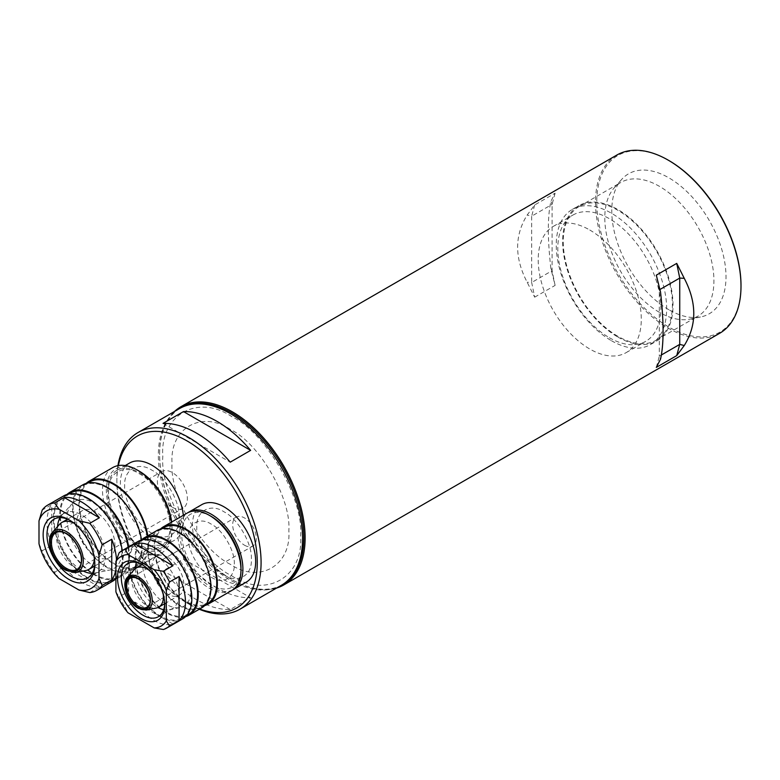 <?xml version="1.0" encoding="UTF-8"?>
<svg xmlns="http://www.w3.org/2000/svg" width="780" height="780" viewBox="0 0 780 780"><rect width="100%" height="100%" fill="white"/><g stroke="black" fill="none" stroke-linecap="round" stroke-linejoin="round"><path stroke-width="0.58" stroke-dasharray="3.9 2.92" d="M659.363 312.312A77.162 44.548 60 0 1 611.159 251.023A77.162 44.548 60 0 1 614.162 187.912A77.162 44.548 60 0 1 620.773 182.481A77.162 44.548 60 0 1 659.363 186.303A77.162 44.548 60 0 1 709.771 254.299A77.162 44.548 60 0 1 697.944 316.134A77.162 44.548 60 0 1 689.929 319.147A77.162 44.548 60 0 1 659.363 312.312M617.828 336.287A77.162 44.548 60 0 1 567.421 268.291A77.162 44.548 60 0 1 579.248 206.456A77.162 44.548 60 0 1 617.828 210.278A77.162 44.548 60 0 1 668.245 278.275A77.162 44.548 60 0 1 656.409 340.109A77.162 44.548 60 0 1 617.828 336.287M668.889 309.757A80.779 46.634 60 0 1 618.433 245.602A80.779 46.634 60 0 1 621.572 179.536A80.779 46.634 60 0 1 668.889 177.85A80.779 46.634 60 0 1 723.499 256.006A80.779 46.634 60 0 1 700.889 316.914A80.779 46.634 60 0 1 668.889 309.757M282.077 584.883A101.985 58.88 60 0 1 231.728 579.462L232.372 579.832A102.892 59.407 60 0 1 159.617 453.823A102.892 59.407 60 0 1 174.574 411.43M276.559 588.071A102.892 59.407 60 0 1 232.372 579.832L231.728 579.462A101.985 58.88 60 0 1 159.617 454.565A101.985 58.88 60 0 1 180.102 408.252M668.889 160.534A101.985 58.88 -120 0 0 596.768 202.166A101.985 58.88 -120 0 0 668.889 327.073A101.985 58.88 -120 0 0 741 285.441M616.804 155.074A102.892 59.407 -120 0 0 601.029 237.52A102.892 59.407 -120 0 0 668.245 328.185A102.892 59.407 -120 0 0 719.687 333.274M534.68 297.18L555.106 285.392L550.885 268.535C547.492 238.807 547.492 216.411 550.885 201.338L555.106 193.167L534.68 204.955L527.163 215.036C514.468 235.472 514.468 257.868 527.163 282.233L534.68 297.18L531.677 282.497L527.163 282.233M550.885 268.535L552.094 270.699L555.106 285.392M555.106 193.167L552.094 204.38L552.094 270.699L531.677 282.497L531.677 216.167L527.163 215.036M534.68 204.955L531.677 216.167L552.094 204.38L550.885 201.338M656.312 367.399L659.315 356.187L660.524 359.229M661.401 354.978L659.315 356.187L659.315 289.858L656.312 275.174M659.929 289.507L659.315 289.858L660.524 292.032M231.728 575.776C265.97 598.981 303.625 577.258 300.651 535.987C303.625 498.166 265.99 432.959 231.728 416.608C197.486 393.412 159.841 415.135 162.805 456.398C159.841 494.227 197.476 559.435 231.728 575.776M611.452 340.714A78.068 45.074 -120 0 0 650.481 344.575A78.068 45.074 -120 0 0 662.454 282.019A78.068 45.074 -120 0 0 611.452 213.223A78.068 45.074 -120 0 0 572.413 209.362A78.068 45.074 -120 0 0 560.45 271.918A78.068 45.074 -120 0 0 611.452 340.714M617.828 337.028A78.068 45.074 -120 0 0 656.867 340.889A78.068 45.074 -120 0 0 668.831 278.333A78.068 45.074 -120 0 0 617.828 209.537A78.068 45.074 -120 0 0 578.799 205.676A78.068 45.074 -120 0 0 566.826 268.232A78.068 45.074 -120 0 0 617.828 337.028M609.326 337.691A72.881 42.081 -120 0 0 645.772 341.308A72.881 42.081 -120 0 0 656.945 282.906A72.881 42.081 -120 0 0 609.326 218.683A72.881 42.081 -120 0 0 572.89 215.075A72.881 42.081 -120 0 0 561.717 273.478A72.881 42.081 -120 0 0 609.326 337.691M589.748 229.993A72.881 42.081 60 0 1 637.358 294.206A72.881 42.081 60 0 1 626.194 352.609A72.881 42.081 60 0 1 589.748 349.001A72.881 42.081 60 0 1 542.139 284.778A72.881 42.081 60 0 1 553.312 226.375A72.881 42.081 60 0 1 589.748 229.993M179.458 408.613A101.985 58.88 -120 0 0 163.829 490.327A101.985 58.88 -120 0 0 230.451 580.203A101.985 58.88 -120 0 0 281.444 585.254M217.054 587.944A101.985 58.88 60 0 1 183.476 558.967L163.049 570.765A101.985 58.88 -120 0 0 196.628 599.732A101.985 58.88 -120 0 0 230.217 609.541L250.633 597.753A101.985 58.88 60 0 1 217.054 587.944M117.916 465.65A101.985 58.88 -120 0 0 116.854 479.242A101.985 58.88 -120 0 0 188.974 604.149L188.974 604.149A101.985 58.88 -120 0 0 199.29 609.248M199.69 609.014A99.274 57.32 60 0 1 187.054 603.047L188.974 604.149L187.054 603.047A99.274 57.32 60 0 1 116.854 481.455A99.274 57.32 60 0 1 118.375 465.572M151.954 533.227C165.643 542.373 180.316 533.9 179.244 517.471C180.316 502.3 165.653 476.882 151.954 470.223C138.274 461.077 123.601 469.54 124.673 485.969C123.601 501.14 138.265 526.568 151.954 533.227M224.075 574.86C237.754 584.005 252.427 575.533 251.355 559.104C252.427 543.933 237.764 518.515 224.075 511.856C210.395 502.71 195.712 511.173 196.794 527.602C195.712 542.773 210.386 568.201 224.075 574.86M230.217 609.541L163.049 570.765M183.476 558.967L250.633 597.753M230.451 564.359C201.445 550.514 169.543 495.281 172.058 463.223C169.553 428.269 201.435 409.841 230.451 429.507C259.467 443.352 291.359 498.586 288.844 530.644C291.359 565.588 259.477 584.025 230.451 564.359M163.049 423.384L230.217 462.16M167.915 557.359A22.561 13.026 -120 0 0 156.634 556.237A22.561 13.026 -120 0 0 153.172 574.324A22.561 13.026 -120 0 0 167.915 594.204A22.561 13.026 -120 0 0 179.195 595.325A22.561 13.026 -120 0 0 182.656 577.239A22.561 13.026 -120 0 0 167.915 557.359M134.228 569.644A22.561 13.026 -120 0 0 131.557 576.771M131.508 577.522A22.561 13.026 -120 0 0 147.449 606.021A22.561 13.026 -120 0 0 148.6 606.635M143.959 583.723A16.692 9.643 60 0 1 149.058 592.556M244.491 545.2A16.692 9.643 -120 0 0 252.847 546.029A16.692 9.643 -120 0 0 255.401 532.642A16.692 9.643 -120 0 0 244.491 517.93A16.692 9.643 -120 0 0 236.145 517.111A16.692 9.643 -120 0 0 233.591 530.488A16.692 9.643 -120 0 0 244.491 545.2M148.873 606.772A22.561 13.026 -120 0 0 156.38 608.02M163.303 594.779A22.561 13.026 -120 0 0 149.155 570.268M201.737 504.67A44.675 25.789 -120 0 0 194.883 540.462A44.675 25.789 -120 0 0 224.075 579.832A44.675 25.789 -120 0 0 246.412 582.046M232.664 589.933A44.675 25.789 60 0 1 211.312 587.203A44.675 25.789 60 0 1 182.393 548.71A44.675 25.789 60 0 1 188.038 512.626M211.312 577.258C222.885 584.942 235.15 577.863 234.283 563.989C235.15 551.138 222.885 529.874 211.312 524.199C199.739 516.506 187.463 523.594 188.331 537.459C187.463 550.309 199.729 571.584 211.312 577.258M95.794 512.041A27.076 15.629 -120 0 0 82.261 510.695A27.076 15.629 -120 0 0 78.107 532.389A27.076 15.629 -120 0 0 95.794 556.257A27.076 15.629 -120 0 0 109.337 557.593A27.076 15.629 -120 0 0 113.49 535.899A27.076 15.629 -120 0 0 95.794 512.041M94.409 558.85A27.076 15.629 -120 0 0 75.329 523.858A27.076 15.629 -120 0 0 73.71 523M59.475 524.423A27.076 15.629 -120 0 0 56.472 531.268M56.306 532.457A27.076 15.629 -120 0 0 75.329 568.074A27.076 15.629 -120 0 0 78.312 569.517M73.359 539.721A21.206 12.246 60 0 1 79.745 550.797M172.38 507.244A21.206 12.246 -120 0 0 182.988 508.297A21.206 12.246 -120 0 0 186.235 491.302A21.206 12.246 -120 0 0 172.38 472.612A21.206 12.246 -120 0 0 161.772 471.559A21.206 12.246 -120 0 0 158.525 488.563A21.206 12.246 -120 0 0 172.38 507.244M78.624 569.644A27.076 15.629 -120 0 0 86.053 570.463M139.191 472.612A44.675 25.789 60 0 1 168.382 511.982A44.675 25.789 60 0 1 161.528 547.784A44.675 25.789 60 0 1 139.191 545.571A44.675 25.789 60 0 1 110.009 506.2A44.675 25.789 60 0 1 116.854 470.398A44.675 25.789 60 0 1 139.191 472.612M129.617 463.027A44.675 25.789 -120 0 0 122.772 498.829A44.675 25.789 -120 0 0 151.954 538.2A44.675 25.789 -120 0 0 174.291 540.413A44.675 25.789 -120 0 0 183.31 515.307M94.536 566.572A38.805 22.405 -120 0 0 109.902 570.005A38.805 22.405 -120 0 0 120.763 540.745A38.805 22.405 -120 0 0 94.526 503.197A38.805 22.405 -120 0 0 71.789 504.007A38.805 22.405 -120 0 0 67.08 519.022M67.08 519.46A38.805 22.405 -120 0 0 94.156 566.358M92.255 573.339A33.842 19.539 -120 0 0 94.829 573.076A33.842 19.539 -120 0 0 98.348 571.76A33.842 19.539 -120 0 0 103.535 544.635A33.842 19.539 -120 0 0 81.422 514.81A33.842 19.539 -120 0 0 64.496 513.133A33.842 19.539 -120 0 0 61.6 515.521A33.842 19.539 -120 0 0 60.079 517.618M57.554 526.578A33.842 19.539 -120 0 0 81.422 570.082A33.842 19.539 -120 0 0 83.226 571.048M94.819 563.404A33.842 19.539 -120 0 0 94.838 562.331A33.842 19.539 -120 0 0 70.912 520.884A33.842 19.539 -120 0 0 69.966 520.358M70.912 520.884L68.991 519.773L70.912 520.884M89.797 592.576L99.362 587.048A49.189 28.402 60 0 1 81.754 582.416A49.189 28.402 60 0 1 64.155 566.719L54.58 572.247A49.189 28.402 60 0 1 42.188 550.797L51.763 545.269A49.189 28.402 60 0 1 51.763 504.601L42.188 510.13M63.551 495.973A49.189 28.402 -120 0 0 56.004 535.382A49.189 28.402 -120 0 0 88.14 578.731A49.189 28.402 -120 0 0 112.73 581.168M115.898 578.789A49.189 28.402 -120 0 0 122.275 550.543M116.473 559.874A49.189 28.402 60 0 1 115.898 569.624M88.14 499.142A48.282 27.875 60 0 1 119.681 541.691A48.282 27.875 60 0 1 112.281 580.379A48.282 27.875 60 0 1 88.14 577.99A48.282 27.875 60 0 1 56.599 535.441A48.282 27.875 60 0 1 63.999 496.753A48.282 27.875 60 0 1 88.14 499.142M70.376 493.067A48.282 27.875 -120 0 0 62.975 531.755A48.282 27.875 -120 0 0 94.526 574.304A48.282 27.875 -120 0 0 118.667 576.703A48.282 27.875 -120 0 0 128.105 547.18M128.651 546.858A49.189 28.402 60 0 1 119.116 577.483A49.189 28.402 60 0 1 115.898 578.906M115.713 578.965A49.189 28.402 60 0 1 94.526 575.045A49.189 28.402 60 0 1 63.326 534.622A49.189 28.402 60 0 1 66.944 494.491M82.69 484.916A49.189 28.402 -120 0 0 75.153 524.326A49.189 28.402 -120 0 0 107.289 567.674A49.189 28.402 -120 0 0 131.878 570.112A49.189 28.402 -120 0 0 141.482 539.926M107.289 488.085A48.282 27.875 60 0 1 138.83 530.634A48.282 27.875 60 0 1 131.43 569.332A48.282 27.875 60 0 1 107.289 566.933A48.282 27.875 60 0 1 75.738 524.384A48.282 27.875 60 0 1 83.138 485.696A48.282 27.875 60 0 1 107.289 488.085M89.524 482.011A48.282 27.875 -120 0 0 82.124 520.708A48.282 27.875 -120 0 0 113.665 563.258A48.282 27.875 -120 0 0 137.806 565.646A48.282 27.875 -120 0 0 147.254 536.123M139.191 471.139A46.478 26.832 -120 0 0 106.324 490.113A46.478 26.832 -120 0 0 139.191 547.043A46.478 26.832 -120 0 0 172.058 528.07A46.478 26.832 -120 0 0 171.668 522.025M112.691 467.6A49.189 28.402 -120 0 0 105.144 507.01A49.189 28.402 -120 0 0 137.28 550.358A49.189 28.402 -120 0 0 161.87 552.796A49.189 28.402 -120 0 0 172.058 530.273A49.189 28.402 -120 0 0 171.415 522.171M147.8 535.811A49.189 28.402 60 0 1 138.265 566.426A49.189 28.402 60 0 1 113.665 563.989A49.189 28.402 60 0 1 82.465 523.565A49.189 28.402 60 0 1 86.093 483.434M139.191 473.723C154.557 481.192 171.034 509.73 169.826 526.773C171.034 545.21 154.567 554.736 139.191 544.459C123.835 536.991 107.357 508.453 108.566 491.41C107.347 472.973 123.825 463.447 139.191 473.723M51.763 545.269L51.763 504.601M39 543.748L42.188 550.797M59.085 578.536L54.58 572.247M99.362 587.048L64.155 566.719M166.637 548.515A34.3 19.802 -120 0 0 146.552 549.227A34.3 19.802 -120 0 0 145.216 577.278A34.3 19.802 -120 0 0 166.637 604.519A34.3 19.802 -120 0 0 180.229 607.552A34.3 19.802 -120 0 0 189.823 581.695A34.3 19.802 -120 0 0 166.637 548.515M163.693 609.697A30.683 17.716 -120 0 0 169.27 609.784A30.683 17.716 -120 0 0 172.448 608.595A30.683 17.716 -120 0 0 177.157 584.005A30.683 17.716 -120 0 0 157.111 556.959A30.683 17.716 -120 0 0 141.765 555.438A30.683 17.716 -120 0 0 139.142 557.602A30.683 17.716 -120 0 0 136.432 562.477M135.428 568.542A30.683 17.716 -120 0 0 157.111 607.074A30.683 17.716 -120 0 0 157.94 607.532M164.697 603.749A30.683 17.716 -120 0 0 164.726 602.677A30.683 17.716 -120 0 0 143.023 565.091A30.683 17.716 -120 0 0 142.087 564.574M143.023 565.091L141.112 563.989L143.023 565.091M163.342 629.509L172.916 623.99A44.675 25.789 60 0 1 153.874 620.363A44.675 25.789 60 0 1 134.833 602.004L125.258 607.532L128.027 612.817M137.914 541.515A44.675 25.789 -120 0 0 131.069 577.307A44.675 25.789 -120 0 0 160.251 616.678A44.675 25.789 -120 0 0 182.588 618.891M160.251 544.459A43.768 25.272 60 0 1 188.848 583.03A43.768 25.272 60 0 1 182.14 618.111A43.768 25.272 60 0 1 160.251 615.947A43.768 25.272 60 0 1 131.654 577.366A43.768 25.272 60 0 1 138.372 542.295A43.768 25.272 60 0 1 160.251 544.459M144.749 538.609A43.768 25.272 -120 0 0 138.041 573.68A43.768 25.272 -120 0 0 166.637 612.261A43.768 25.272 -120 0 0 188.526 614.425M185.552 616.649A44.675 25.789 60 0 1 166.637 612.992A44.675 25.789 60 0 1 138.392 576.547A44.675 25.789 60 0 1 141.336 540.062M157.063 530.458A44.675 25.789 -120 0 0 150.218 566.26A44.675 25.789 -120 0 0 179.4 605.621A44.675 25.789 -120 0 0 201.737 607.834M179.4 533.403A43.768 25.272 60 0 1 207.997 571.984A43.768 25.272 60 0 1 201.289 607.054A43.768 25.272 60 0 1 179.4 604.89A43.768 25.272 60 0 1 150.803 566.319A43.768 25.272 60 0 1 157.511 531.239A43.768 25.272 60 0 1 179.4 533.403M163.897 527.553A43.768 25.272 -120 0 0 157.189 562.633A43.768 25.272 -120 0 0 185.786 601.204A43.768 25.272 -120 0 0 207.665 603.369M211.312 516.457A41.964 24.229 -120 0 0 181.633 533.588A41.964 24.229 -120 0 0 211.312 584.99A41.964 24.229 -120 0 0 240.981 567.859M187.054 513.142A44.675 25.789 -120 0 0 180.209 548.944A44.675 25.789 -120 0 0 209.391 588.305A44.675 25.789 -120 0 0 231.728 590.518M204.701 605.602A44.675 25.789 60 0 1 185.786 601.946A44.675 25.789 60 0 1 157.541 565.49A44.675 25.789 60 0 1 160.485 529.015M119.096 552.874L128.661 547.346A44.675 25.789 60 0 0 128.661 591.318L119.096 596.846A44.675 25.789 -120 0 0 125.258 607.532M128.661 591.318L128.661 547.346M172.916 623.99L134.833 602.004M115.898 591.806L119.096 596.846M133.322 604.071A19.217 11.096 -120 0 0 138.626 608.38A19.217 11.096 -120 0 0 146.24 610.087M127.374 577.395A19.217 11.096 -120 0 0 126.116 591.591M60.002 565.159A23.732 13.699 -120 0 0 66.514 570.433A23.732 13.699 -120 0 0 75.913 572.53M52.611 532.165A23.732 13.699 -120 0 0 51.041 549.637M579.248 206.456L620.773 182.481M614.162 187.912L621.572 179.536M159.617 454.565L159.617 453.823M689.929 319.147L700.889 316.914M656.409 340.109L697.944 316.134M650.481 344.575L656.867 340.889M626.194 352.609L645.772 341.308M553.312 226.375L572.89 215.075M572.413 209.362L578.799 205.676M116.854 481.455L116.854 479.242M142.136 564.613L156.634 556.237M146.903 607.191L149.048 605.953M149.516 605.68L252.847 546.029M132.815 576.761L236.145 517.111M164.697 603.691L179.195 595.325M67.529 519.207L82.261 510.695M77.044 569.458L79.531 568.025M80.057 567.723L182.988 508.297M58.841 530.985L161.772 471.559M94.604 566.105L109.337 557.593M161.528 547.784L174.291 540.413M116.854 470.398L125.229 465.562M61.6 515.521L71.789 504.007M53.986 519.207L64.496 513.133M112.281 580.379L118.667 576.703M119.116 577.483L131.878 570.112M131.43 569.332L137.806 565.646M172.058 528.07L172.058 530.273M138.265 566.426L161.87 552.796M83.138 485.696L87.828 482.986M63.999 496.753L68.689 494.042M94.838 562.331L94.838 564.544M87.828 577.824L98.348 571.76M94.829 573.076L109.902 570.005M139.142 557.602L146.552 549.227M127.676 563.579L141.765 555.438M182.14 618.111L186.605 615.527M201.289 607.054L205.754 604.481M157.511 531.239L161.977 528.664M138.372 542.295L142.838 539.711M164.726 602.677L164.726 604.89M158.369 616.726L172.448 608.595M169.27 609.784L180.229 607.552"/><path stroke-width="1.17" d="M180.102 408.252A101.985 58.88 60 0 1 231.728 412.922A101.985 58.88 60 0 1 298.526 503.373A101.985 58.88 60 0 1 282.077 584.883M174.574 411.43A102.892 59.407 60 0 1 180.921 406.721A102.892 59.407 60 0 1 232.372 411.82A102.892 59.407 60 0 1 299.588 502.486A102.892 59.407 60 0 1 283.813 584.932A102.892 59.407 60 0 1 276.559 588.071M283.813 584.932L719.687 333.274A102.892 59.407 -120 0 0 741 286.182L741 285.441A101.985 58.88 -120 0 0 668.889 160.534L668.245 160.163A102.892 59.407 -120 0 0 616.804 155.074L180.921 406.721M741 286.182A102.892 59.407 -120 0 0 668.245 160.163L668.889 160.534M676.728 355.612L656.312 367.399L660.524 359.229C663.926 344.156 663.926 321.76 660.524 292.032L656.312 275.174L676.728 263.386L684.255 278.333C696.94 302.698 696.94 325.094 684.255 345.53L676.728 355.612L679.731 344.389L661.401 354.978M684.255 345.53L679.731 344.389L679.731 278.07L676.728 263.386M684.255 278.333L679.731 278.07L659.929 289.507M196.628 433.192A101.985 58.88 -120 0 0 163.049 423.384L183.476 411.587A101.985 58.88 60 0 1 217.054 421.395A101.985 58.88 60 0 1 250.633 450.362L230.217 462.16A101.985 58.88 -120 0 0 196.628 433.192M199.29 609.248A101.985 58.88 -120 0 0 239.967 609.2L281.444 585.254A101.985 58.88 -120 0 0 297.082 503.529A101.985 58.88 -120 0 0 230.451 413.663A101.985 58.88 -120 0 0 179.458 408.613L137.982 432.559A101.985 58.88 -120 0 0 117.916 465.65M239.967 609.2A101.985 58.88 -120 0 0 255.596 527.485A101.985 58.88 -120 0 0 188.974 437.609A101.985 58.88 -120 0 0 137.982 432.559M118.375 465.572A99.274 57.32 60 0 1 187.054 440.924A99.274 57.32 60 0 1 256.971 555.029A99.274 57.32 60 0 1 199.69 609.014M183.476 411.587L250.633 450.362M137.914 578.467C154.255 587.077 154.264 617.984 137.914 607.727C121.582 599.118 121.573 568.21 137.914 578.467M149.155 570.268A22.561 13.026 -120 0 0 147.449 569.176A22.561 13.026 -120 0 0 136.159 568.054A22.561 13.026 -120 0 0 134.228 569.644L127.374 577.395C120.861 583.382 127.715 602.959 138.197 608.341L146.24 610.087A19.217 11.096 -120 0 0 151.622 595.588A19.217 11.096 -120 0 0 138.626 576.995A19.217 11.096 -120 0 0 127.374 577.395M131.557 576.771A22.561 13.026 -120 0 0 131.508 577.522M138.557 579.091L137.914 578.731A17.599 10.159 60 0 1 150.364 600.278A17.599 10.159 60 0 1 137.914 607.464A17.599 10.159 60 0 1 125.473 585.917A17.599 10.159 60 0 1 137.914 578.731L138.557 579.091A16.692 9.643 60 0 1 143.959 583.723M149.058 592.556A16.692 9.643 60 0 1 150.364 599.547A16.692 9.643 60 0 1 146.903 607.191A16.692 9.643 60 0 1 138.557 606.362A16.692 9.643 60 0 1 127.647 591.649A16.692 9.643 60 0 1 130.211 578.273A16.692 9.643 60 0 1 138.245 578.916M146.24 610.087L156.38 608.02A22.561 13.026 -120 0 0 158.73 607.142A22.561 13.026 -120 0 0 163.303 594.779M233.649 589.417L246.412 582.046A44.675 25.789 -120 0 0 253.256 546.244A44.675 25.789 -120 0 0 224.075 506.883A44.675 25.789 -120 0 0 201.737 504.67L188.974 512.031A44.675 25.789 60 0 1 211.312 514.244A44.675 25.789 60 0 1 240.493 553.615A44.675 25.789 60 0 1 233.649 589.417A44.675 25.789 60 0 1 232.664 589.933M188.038 512.626A44.675 25.789 60 0 1 188.974 512.031M65.803 533.149C73.788 537.069 82.261 551.733 81.666 560.615C80.671 571.106 75.387 574.158 65.803 569.77C57.817 565.851 49.345 551.187 49.949 542.305C50.934 531.814 56.218 528.762 65.803 533.149M73.71 523A27.076 15.629 -120 0 0 61.796 522.512A27.076 15.629 -120 0 0 59.475 524.423L52.611 532.165C44.616 539.701 53.167 563.696 66.085 570.394L75.913 572.53A23.732 13.699 -120 0 0 82.563 554.639A23.732 13.699 -120 0 0 66.514 531.677A23.732 13.699 -120 0 0 52.611 532.165M56.472 531.268A27.076 15.629 -120 0 0 56.306 532.457M66.446 533.774L65.803 533.413A22.113 12.763 60 0 1 81.442 560.489A22.113 12.763 60 0 1 65.803 569.517A22.113 12.763 60 0 1 50.164 542.432A22.113 12.763 60 0 1 65.803 533.413L66.446 533.774A21.206 12.246 60 0 1 73.359 539.721M79.745 550.797A21.206 12.246 60 0 1 81.442 559.757A21.206 12.246 60 0 1 77.044 569.458A21.206 12.246 60 0 1 66.446 568.415A21.206 12.246 60 0 1 52.582 549.725A21.206 12.246 60 0 1 55.838 532.73A21.206 12.246 60 0 1 66.124 533.598M75.913 572.53L86.053 570.463A27.076 15.629 -120 0 0 88.871 569.41A27.076 15.629 -120 0 0 94.409 558.85M183.31 515.307A44.675 25.789 -120 0 0 151.954 465.241A44.675 25.789 -120 0 0 129.617 463.027L125.229 465.562M60.079 517.618A33.842 19.539 -120 0 0 57.554 526.578M69.966 520.358A33.842 19.539 -120 0 0 53.986 519.207A33.842 19.539 -120 0 0 48.799 546.322A33.842 19.539 -120 0 0 70.912 576.147A33.842 19.539 -120 0 0 87.828 577.824A33.842 19.539 -120 0 0 94.819 563.404M68.991 519.773A36.553 21.099 -120 0 0 43.144 534.7A36.553 21.099 -120 0 0 68.991 579.462A36.553 21.099 -120 0 0 94.838 564.544A36.553 21.099 -120 0 0 68.991 519.773L68.991 519.773M98.992 578.38A44.675 25.789 60 0 1 78.907 589.982L59.085 578.536A44.675 25.789 60 0 1 39 543.748L39 520.855L42.188 510.13A49.189 28.402 60 0 1 47.59 505.177A49.189 28.402 60 0 1 54.58 502.973L64.155 497.455A49.189 28.402 60 0 1 81.754 502.086A49.189 28.402 60 0 1 99.362 517.783L89.797 523.312L78.907 520.708A44.675 25.789 60 0 1 98.992 555.487L98.992 578.38L102.18 585.429A49.189 28.402 60 0 1 96.779 590.372L112.73 581.168A49.189 28.402 -120 0 0 115.898 578.789M122.275 550.543A49.189 28.402 -120 0 0 88.14 498.401A49.189 28.402 -120 0 0 63.551 495.973L47.59 505.177M89.797 523.312A49.189 28.402 60 0 1 102.18 544.762L111.755 539.233A49.189 28.402 60 0 1 116.473 559.874M115.898 569.624A49.189 28.402 60 0 1 111.755 579.901L102.18 585.429M96.779 590.372A49.189 28.402 60 0 1 89.797 592.576L78.907 589.982M128.105 547.18A48.282 27.875 -120 0 0 94.526 495.456A48.282 27.875 -120 0 0 70.376 493.067L68.689 494.042M66.944 494.491A49.189 28.402 60 0 1 69.927 492.287A49.189 28.402 60 0 1 94.526 494.725A49.189 28.402 60 0 1 128.651 546.858M141.482 539.926A49.189 28.402 -120 0 0 107.289 487.354A49.189 28.402 -120 0 0 82.69 484.916L69.927 492.287M147.254 536.123A48.282 27.875 -120 0 0 113.665 484.399A48.282 27.875 -120 0 0 89.524 482.011L87.828 482.986M171.668 522.025A46.478 26.832 -120 0 0 139.191 471.139L137.28 470.038A49.189 28.402 -120 0 0 112.691 467.6L89.076 481.231A49.189 28.402 60 0 1 113.665 483.668A49.189 28.402 60 0 1 147.8 535.811M171.415 522.171A49.189 28.402 -120 0 0 137.28 470.038L139.191 471.139M86.093 483.434A49.189 28.402 60 0 1 89.076 481.231M64.155 497.455L99.362 517.783M39 520.855A44.675 25.789 60 0 1 59.085 509.262L54.58 502.973M111.755 539.233L111.755 579.901M98.992 555.487L102.18 544.762M59.085 509.262L78.907 520.708M83.226 571.048A33.842 19.539 -120 0 0 92.255 573.339M136.432 562.477A30.683 17.716 -120 0 0 135.428 568.542M142.087 564.574A30.683 17.716 -120 0 0 127.676 563.579A30.683 17.716 -120 0 0 122.977 588.169A30.683 17.716 -120 0 0 143.023 615.206A30.683 17.716 -120 0 0 158.369 616.726A30.683 17.716 -120 0 0 164.697 603.749M141.112 563.989A33.394 19.276 -120 0 0 117.497 577.619A33.394 19.276 -120 0 0 141.112 618.52A33.394 19.276 -120 0 0 164.726 604.89A33.394 19.276 -120 0 0 141.112 563.989L141.112 563.989M128.027 554.6L154.186 569.702A40.16 23.186 60 0 1 166.316 590.704L166.316 620.909A40.16 23.186 60 0 1 154.186 627.91L163.342 629.509A44.675 25.789 -120 0 0 166.637 628.105L182.588 618.891A44.675 25.789 -120 0 0 189.442 583.089A44.675 25.789 -120 0 0 160.251 543.728A44.675 25.789 -120 0 0 137.914 541.515L121.963 550.719A44.675 25.789 -120 0 0 119.096 552.874L115.898 561.6A40.16 23.186 60 0 1 128.027 554.6L125.258 549.315A44.675 25.789 -120 0 0 121.963 550.719M125.258 549.315L134.833 543.787A44.675 25.789 60 0 1 153.874 547.414A44.675 25.789 60 0 1 172.916 565.773L163.342 571.301L154.186 569.702M166.637 628.105A44.675 25.789 -120 0 0 169.504 625.95L179.078 620.422A44.675 25.789 60 0 0 179.078 576.459L169.504 581.987A44.675 25.789 -120 0 0 163.342 571.301M186.605 615.527L188.526 614.425A43.768 25.272 -120 0 0 195.234 579.345A43.768 25.272 -120 0 0 166.637 540.774A43.768 25.272 -120 0 0 144.749 538.609L142.838 539.711M141.336 540.062A44.675 25.789 60 0 1 144.3 537.829A44.675 25.789 60 0 1 166.637 540.043A44.675 25.789 60 0 1 195.819 579.404A44.675 25.789 60 0 1 188.974 615.206A44.675 25.789 60 0 1 185.552 616.649M188.974 615.206L201.737 607.834A44.675 25.789 -120 0 0 208.582 572.042A44.675 25.789 -120 0 0 179.4 532.672A44.675 25.789 -120 0 0 157.063 530.458L144.3 537.829M205.754 604.481L207.665 603.369A43.768 25.272 -120 0 0 214.373 568.298A43.768 25.272 -120 0 0 185.786 529.727A43.768 25.272 -120 0 0 163.897 527.553L161.977 528.664M208.124 604.149L231.728 590.518A44.675 25.789 -120 0 0 240.981 570.073L240.981 567.859A41.964 24.229 -120 0 0 211.312 516.457L209.391 515.356A44.675 25.789 -120 0 0 187.054 513.142L163.449 526.773A44.675 25.789 60 0 1 185.786 528.986A44.675 25.789 60 0 1 214.968 568.357A44.675 25.789 60 0 1 208.124 604.149A44.675 25.789 60 0 1 204.701 605.602M240.981 570.073A44.675 25.789 -120 0 0 209.391 515.356L211.312 516.457M160.485 529.015A44.675 25.789 60 0 1 163.449 526.773M134.833 543.787L172.916 565.773M179.078 576.459L179.078 620.422M154.186 627.91L128.027 612.817A40.16 23.186 60 0 1 115.898 591.806L115.898 561.6M166.316 590.704L169.504 581.987M169.504 625.95L166.316 620.909M157.94 607.532A30.683 17.716 -120 0 0 163.693 609.697M126.116 591.591A19.217 11.096 -120 0 0 133.322 604.071M51.041 549.637A23.732 13.699 -120 0 0 60.002 565.159M136.159 568.054L142.136 564.613M150.364 599.547L150.364 600.278M130.211 578.273L132.815 576.761M158.73 607.142L164.697 603.691M61.796 522.512L67.529 519.207M81.442 559.757L81.442 560.489M79.531 568.025L80.057 567.723M55.838 532.73L58.841 530.985M88.871 569.41L94.604 566.105"/></g></svg>
